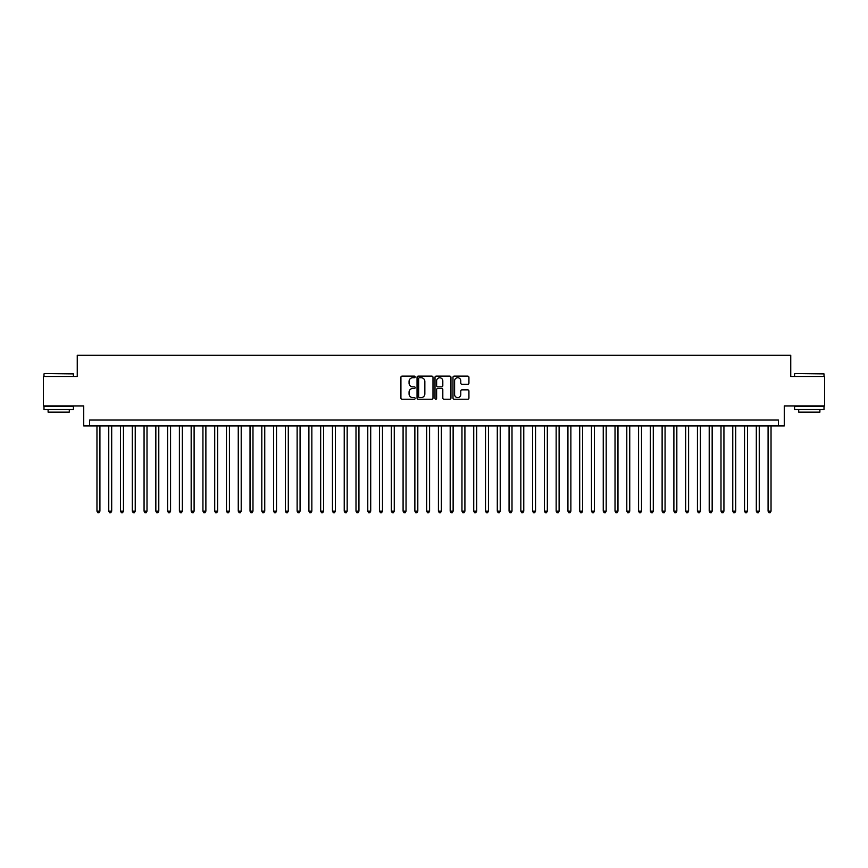 <?xml version="1.0" encoding="UTF-8"?>
<svg xmlns="http://www.w3.org/2000/svg" width="868" height="868" viewBox="0 0 868 868"><rect width="100%" height="100%" fill="white"/><g stroke="black" fill="none" stroke-linecap="round" stroke-linejoin="round"><path stroke-width="1.3" d="M415.164 376.918A0.814 0.814 0 0 0 414.351 376.115L402.079 376.115A1.161 1.161 0 0 0 400.918 377.265L400.918 398.076A1.161 1.161 0 0 0 402.079 399.226L414.351 399.226A0.814 0.814 0 0 0 415.164 398.423A0.814 0.814 0 0 0 414.351 397.609L412.767 397.609A3.7 3.7 0 0 1 409.067 393.909L409.067 392.173A3.7 3.7 0 0 1 412.767 388.473L414.351 388.473A0.814 0.814 0 0 0 415.164 387.671A0.814 0.814 0 0 0 414.351 386.857L412.767 386.857A3.7 3.7 0 0 1 409.067 383.168L409.067 381.432A3.7 3.7 0 0 1 412.767 377.732L414.351 377.732A0.814 0.814 0 0 0 415.164 376.918M467.776 384.264A1.161 1.161 0 0 0 468.926 383.103L468.926 377.265A1.161 1.161 0 0 0 467.776 376.115L454.138 376.115A1.161 1.161 0 0 0 452.988 377.265L452.988 398.076A1.161 1.161 0 0 0 454.138 399.226L467.776 399.226A1.161 1.161 0 0 0 468.926 398.076L468.926 391.023A1.161 1.161 0 0 0 467.776 389.862L461.939 389.862A1.161 1.161 0 0 0 460.778 391.023L460.778 394.517A3.092 3.092 0 0 1 457.696 397.609A3.092 3.092 0 0 1 454.604 394.517L454.604 380.824A3.092 3.092 0 0 1 457.696 377.732A3.092 3.092 0 0 1 460.778 380.824L460.778 383.103A1.161 1.161 0 0 0 461.939 384.264L467.776 384.264M778.39 425.938L784.271 425.938L784.271 405.92L824.6 405.92L824.6 376.484L790.748 376.484L790.748 355.294L77.252 355.294L77.252 376.484L43.4 376.484L43.4 405.92L83.729 405.92L83.729 425.938L778.39 425.938L778.39 420.047L89.61 420.047L89.61 425.938M432.991 377.265A1.161 1.161 0 0 0 431.83 376.115L418.192 376.115A1.161 1.161 0 0 0 417.041 377.265L417.041 398.076A1.161 1.161 0 0 0 418.192 399.226L431.83 399.226A1.161 1.161 0 0 0 432.991 398.076L432.991 377.265M436.17 376.115L449.808 376.115A1.161 1.161 0 0 1 450.959 377.265L450.959 398.076A1.161 1.161 0 0 1 449.808 399.226L443.971 399.226A1.161 1.161 0 0 1 442.81 398.076L442.81 389.634A1.161 1.161 0 0 0 441.66 388.473L437.787 388.473A1.161 1.161 0 0 0 436.626 389.634L436.626 398.423A0.814 0.814 0 0 1 435.823 399.226A0.814 0.814 0 0 1 435.009 398.423L435.009 377.265A1.161 1.161 0 0 1 436.17 376.115M419.472 377.732A0.814 0.814 0 0 0 418.658 378.535L418.658 396.795A0.814 0.814 0 0 0 419.472 397.609L421.143 397.609A3.7 3.7 0 0 0 424.843 393.909L424.843 381.432A3.7 3.7 0 0 0 421.143 377.732L419.472 377.732M442.81 380.878A3.092 3.092 0 0 0 439.718 377.786A3.092 3.092 0 0 0 436.626 380.878L436.626 385.707A1.161 1.161 0 0 0 437.787 386.857L441.66 386.857A1.161 1.161 0 0 0 442.81 385.707L442.81 380.878M96.966 425.938L96.966 511.176L99.918 511.176L99.918 425.938M99.918 511.176L99.028 512.706L97.856 512.706L96.966 511.176M44.344 373.544L73.422 373.891L44.344 373.544M58.709 409.446L43.986 409.446L43.986 406.506L73.422 406.506L73.422 409.446L58.709 409.446M69.299 409.446L69.299 412.159L48.109 412.159L48.109 409.446M794.925 373.544L824.014 373.891L794.925 373.544M809.291 409.446L794.578 409.446L794.578 406.506L824.014 406.506L824.014 409.446L809.291 409.446M819.891 409.446L819.891 412.159L798.701 412.159L798.701 409.446M108.75 425.938L108.75 511.176L111.69 511.176L111.69 425.938M111.69 511.176L110.811 512.706L109.628 512.706L108.75 511.176M120.522 425.938L120.522 511.176L123.462 511.176L123.462 425.938M123.462 511.176L122.583 512.706L121.401 512.706L120.522 511.176M132.294 425.938L132.294 511.176L135.234 511.176L135.234 425.938M135.234 511.176L134.356 512.706L133.173 512.706L132.294 511.176M144.066 425.938L144.066 511.176L147.007 511.176L147.007 425.938M147.007 511.176L146.128 512.706L144.945 512.706L144.066 511.176M155.839 425.938L155.839 511.176L158.79 511.176L158.79 425.938M158.79 511.176L157.9 512.706L156.728 512.706L155.839 511.176M167.611 425.938L167.611 511.176L170.562 511.176L170.562 425.938M170.562 511.176L169.672 512.706L168.501 512.706L167.611 511.176M179.394 425.938L179.394 511.176L182.334 511.176L182.334 425.938M182.334 511.176L181.445 512.706L180.273 512.706L179.394 511.176M191.166 425.938L191.166 511.176L194.107 511.176L194.107 425.938M194.107 511.176L193.228 512.706L192.045 512.706L191.166 511.176M202.938 425.938L202.938 511.176L205.879 511.176L205.879 425.938M205.879 511.176L205 512.706L203.817 512.706L202.938 511.176M214.711 425.938L214.711 511.176L217.651 511.176L217.651 425.938M217.651 511.176L216.772 512.706L215.589 512.706L214.711 511.176M226.483 425.938L226.483 511.176L229.423 511.176L229.423 425.938M229.423 511.176L228.544 512.706L227.373 512.706L226.483 511.176M238.255 425.938L238.255 511.176L241.206 511.176L241.206 425.938M241.206 511.176L240.317 512.706L239.145 512.706L238.255 511.176M250.027 425.938L250.027 511.176L252.979 511.176L252.979 425.938M252.979 511.176L252.089 512.706L250.917 512.706L250.027 511.176M261.81 425.938L261.81 511.176L264.751 511.176L264.751 425.938M264.751 511.176L263.872 512.706L262.689 512.706L261.81 511.176M273.583 425.938L273.583 511.176L276.523 511.176L276.523 425.938M276.523 511.176L275.644 512.706L274.462 512.706L273.583 511.176M285.355 425.938L285.355 511.176L288.295 511.176L288.295 425.938M288.295 511.176L287.416 512.706L286.234 512.706L285.355 511.176M297.127 425.938L297.127 511.176L300.068 511.176L300.068 425.938M300.068 511.176L299.189 512.706L298.006 512.706L297.127 511.176M308.899 425.938L308.899 511.176L311.851 511.176L311.851 425.938M311.851 511.176L310.961 512.706L309.789 512.706L308.899 511.176M320.672 425.938L320.672 511.176L323.623 511.176L323.623 425.938M323.623 511.176L322.733 512.706L321.561 512.706L320.672 511.176M332.455 425.938L332.455 511.176L335.395 511.176L335.395 425.938M335.395 511.176L334.505 512.706L333.334 512.706L332.455 511.176M344.227 425.938L344.227 511.176L347.167 511.176L347.167 425.938M347.167 511.176L346.289 512.706L345.106 512.706L344.227 511.176M355.999 425.938L355.999 511.176L358.94 511.176L358.94 425.938M358.94 511.176L358.061 512.706L356.878 512.706L355.999 511.176M367.772 425.938L367.772 511.176L370.712 511.176L370.712 425.938M370.712 511.176L369.833 512.706L368.65 512.706L367.772 511.176M379.544 425.938L379.544 511.176L382.484 511.176L382.484 425.938M382.484 511.176L381.605 512.706L380.434 512.706L379.544 511.176M391.316 425.938L391.316 511.176L394.267 511.176L394.267 425.938M394.267 511.176L393.378 512.706L392.206 512.706L391.316 511.176M403.088 425.938L403.088 511.176L406.04 511.176L406.04 425.938M406.04 511.176L405.15 512.706L403.978 512.706L403.088 511.176M414.871 425.938L414.871 511.176L417.812 511.176L417.812 425.938M417.812 511.176L416.933 512.706L415.75 512.706L414.871 511.176M426.644 425.938L426.644 511.176L429.584 511.176L429.584 425.938M429.584 511.176L428.705 512.706L427.523 512.706L426.644 511.176M438.416 425.938L438.416 511.176L441.356 511.176L441.356 425.938M441.356 511.176L440.477 512.706L439.295 512.706L438.416 511.176M450.188 425.938L450.188 511.176L453.129 511.176L453.129 425.938M453.129 511.176L452.25 512.706L451.067 512.706L450.188 511.176M461.96 425.938L461.96 511.176L464.912 511.176L464.912 425.938M464.912 511.176L464.022 512.706L462.85 512.706L461.96 511.176M473.733 425.938L473.733 511.176L476.684 511.176L476.684 425.938M476.684 511.176L475.794 512.706L474.622 512.706L473.733 511.176M485.516 425.938L485.516 511.176L488.456 511.176L488.456 425.938M488.456 511.176L487.566 512.706L486.395 512.706L485.516 511.176M497.288 425.938L497.288 511.176L500.228 511.176L500.228 425.938M500.228 511.176L499.35 512.706L498.167 512.706L497.288 511.176M509.06 425.938L509.06 511.176L512.001 511.176L512.001 425.938M512.001 511.176L511.122 512.706L509.939 512.706L509.06 511.176M520.833 425.938L520.833 511.176L523.773 511.176L523.773 425.938M523.773 511.176L522.894 512.706L521.711 512.706L520.833 511.176M532.605 425.938L532.605 511.176L535.545 511.176L535.545 425.938M535.545 511.176L534.666 512.706L533.495 512.706L532.605 511.176M544.377 425.938L544.377 511.176L547.328 511.176L547.328 425.938M547.328 511.176L546.439 512.706L545.267 512.706L544.377 511.176M556.149 425.938L556.149 511.176L559.1 511.176L559.1 425.938M559.1 511.176L558.211 512.706L557.039 512.706L556.149 511.176M567.932 425.938L567.932 511.176L570.873 511.176L570.873 425.938M570.873 511.176L569.994 512.706L568.811 512.706L567.932 511.176M579.705 425.938L579.705 511.176L582.645 511.176L582.645 425.938M582.645 511.176L581.766 512.706L580.583 512.706L579.705 511.176M591.477 425.938L591.477 511.176L594.417 511.176L594.417 425.938M594.417 511.176L593.538 512.706L592.356 512.706L591.477 511.176M603.249 425.938L603.249 511.176L606.19 511.176L606.19 425.938M606.19 511.176L605.311 512.706L604.128 512.706L603.249 511.176M615.021 425.938L615.021 511.176L617.973 511.176L617.973 425.938M617.973 511.176L617.083 512.706L615.911 512.706L615.021 511.176M626.794 425.938L626.794 511.176L629.745 511.176L629.745 425.938M629.745 511.176L628.855 512.706L627.683 512.706L626.794 511.176M638.577 425.938L638.577 511.176L641.517 511.176L641.517 425.938M641.517 511.176L640.627 512.706L639.456 512.706L638.577 511.176M650.349 425.938L650.349 511.176L653.289 511.176L653.289 425.938M653.289 511.176L652.41 512.706L651.228 512.706L650.349 511.176M662.121 425.938L662.121 511.176L665.062 511.176L665.062 425.938M665.062 511.176L664.183 512.706L663 512.706L662.121 511.176M673.894 425.938L673.894 511.176L676.834 511.176L676.834 425.938M676.834 511.176L675.955 512.706L674.772 512.706L673.894 511.176M685.666 425.938L685.666 511.176L688.606 511.176L688.606 425.938M688.606 511.176L687.727 512.706L686.555 512.706L685.666 511.176M697.438 425.938L697.438 511.176L700.389 511.176L700.389 425.938M700.389 511.176L699.5 512.706L698.328 512.706L697.438 511.176M709.21 425.938L709.21 511.176L712.161 511.176L712.161 425.938M712.161 511.176L711.272 512.706L710.1 512.706L709.21 511.176M720.993 425.938L720.993 511.176L723.934 511.176L723.934 425.938M723.934 511.176L723.055 512.706L721.872 512.706L720.993 511.176M732.766 425.938L732.766 511.176L735.706 511.176L735.706 425.938M735.706 511.176L734.827 512.706L733.644 512.706L732.766 511.176M744.538 425.938L744.538 511.176L747.478 511.176L747.478 425.938M747.478 511.176L746.599 512.706L745.417 512.706L744.538 511.176M756.31 425.938L756.31 511.176L759.25 511.176L759.25 425.938M759.25 511.176L758.372 512.706L757.189 512.706L756.31 511.176M768.082 425.938L768.082 511.176L771.034 511.176L771.034 425.938M771.034 511.176L770.144 512.706L768.972 512.706L768.082 511.176M43.986 376.484L43.986 373.891M50.702 406.506L50.702 405.92M66.717 406.506L66.717 405.92M73.422 376.484L73.422 373.891M794.578 376.484L794.578 373.891M801.283 406.506L801.283 405.92M817.298 406.506L817.298 405.92M824.014 376.484L824.014 373.891"/></g></svg>
